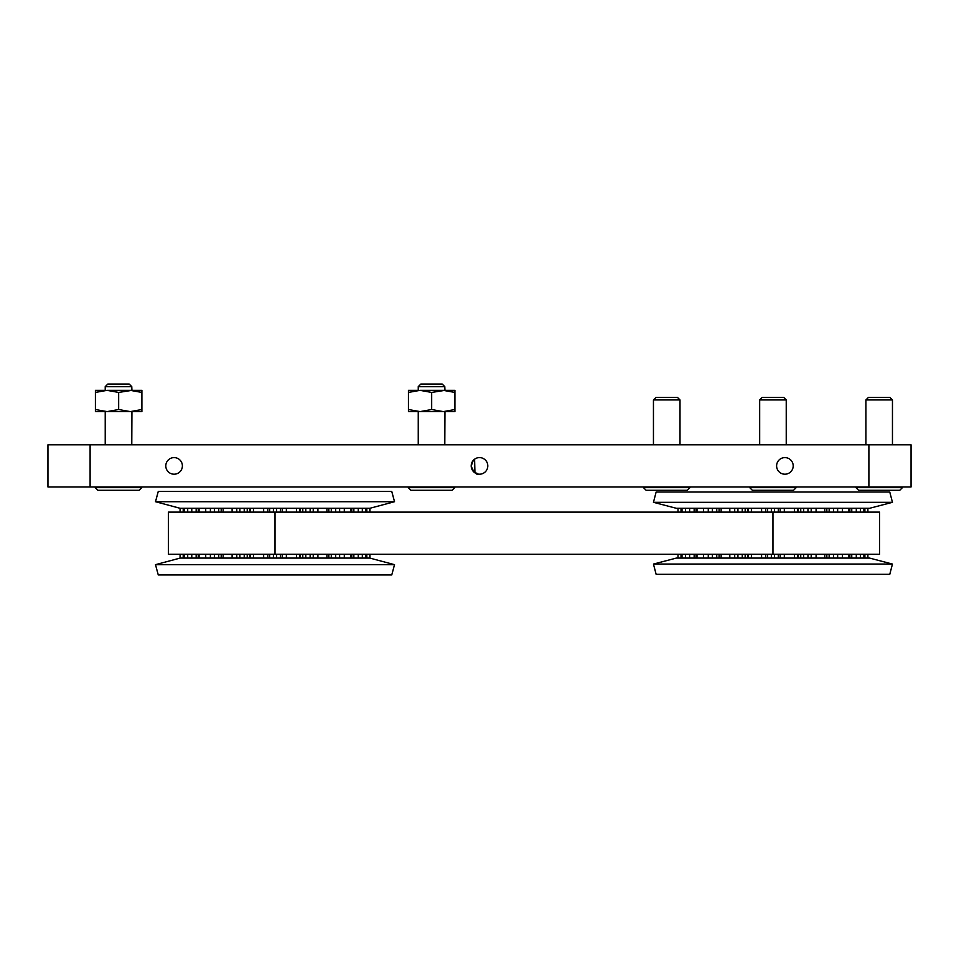 <?xml version="1.0" encoding="UTF-8"?>
<svg xmlns="http://www.w3.org/2000/svg" width="959" height="959" viewBox="0 0 959 959"><rect width="100%" height="100%" fill="white"/><g stroke="black" fill="none" stroke-linecap="round" stroke-linejoin="round"><path stroke-width="1.44" d="M182.39 465.894A8.295 8.295 0 0 0 174.094 457.599A8.295 8.295 0 0 0 165.799 465.894A8.295 8.295 0 0 0 174.094 474.202A8.295 8.295 0 0 0 182.39 465.894M473.267 460.428L471.205 465.894A8.295 8.295 0 0 0 479.5 474.202A8.295 8.295 0 0 0 487.795 465.894A8.295 8.295 0 0 0 479.5 457.599A8.295 8.295 0 0 0 471.205 465.894C475.292 478.038 481.957 473.758 474.933 472.835L474.621 460.428L473.267 460.428M793.201 465.894A8.295 8.295 0 0 0 784.906 457.599A8.295 8.295 0 0 0 776.61 465.894A8.295 8.295 0 0 0 784.906 474.202A8.295 8.295 0 0 0 793.201 465.894M90.11 444.82L47.95 444.82L47.95 486.98L90.11 486.98L90.11 444.82L868.89 444.82L868.89 486.98L90.11 486.98M868.89 486.98L911.05 486.98L911.05 444.82L868.89 444.82M693.285 492.039L852.623 492.039M852.623 574.333L693.285 574.333M892.457 502.312L889.772 492.039L656.136 492.039L653.451 502.312L892.457 502.312L869.585 508.294L676.323 508.294L653.451 502.312M656.136 574.333L889.772 574.333L892.457 564.06L653.451 564.06L656.136 574.333M892.457 564.06L869.585 558.09L676.323 558.09L653.451 564.06M864.131 508.294L864.131 512.106M864.131 554.266L864.131 558.09M849.854 508.294L849.854 512.106M849.854 554.266L849.854 558.09M719.118 558.09L719.118 554.266M719.118 512.106L719.118 508.294M696.054 558.09L696.054 554.266M696.054 512.106L696.054 508.294M681.777 558.09L681.777 554.266M681.777 512.106L681.777 508.294M867.895 508.294L867.895 512.106M867.895 554.266L867.895 558.09M678.013 558.09L678.013 554.266L678.013 558.09M678.013 512.106L678.013 508.294L678.013 512.106M158.259 574.932L391.763 574.932L394.521 564.671L155.502 564.671L158.259 574.932M180.076 554.266L180.076 558.09L296.571 558.09L296.571 554.266M180.076 558.09L155.502 564.671M369.814 554.266L369.814 558.09L394.521 564.671M369.814 558.09L350.958 558.09L350.958 554.266M296.571 558.09L350.958 558.09M391.763 491.452L158.259 491.452L155.502 501.713L394.521 501.713L391.763 491.452M394.521 501.713L369.814 508.294L369.814 512.106M286.369 512.106L286.369 508.294L180.076 508.294L155.502 501.713M286.369 508.294L362.322 508.294L362.322 512.106M369.814 508.294L362.322 508.294M369.958 508.294L369.958 512.106M369.958 554.266L369.958 558.09M221.289 558.09L221.289 554.266M221.289 512.106L221.289 508.294M198.249 558.09L198.249 554.266M198.249 512.106L198.249 508.294M183.984 558.09L183.984 554.266M183.984 512.106L183.984 508.294M168.424 554.266L168.424 512.106L772.954 512.106L772.954 554.266L168.424 554.266M772.954 512.106L879.547 512.106L879.547 554.266L772.954 554.266M759.672 399.939L762.261 397.35L783.647 397.35L786.236 399.939L759.672 399.939L759.672 444.82M786.236 399.939L786.236 444.82L786.236 399.939L783.647 397.35M749.722 486.98L749.722 487.64L796.186 487.64L793.537 490.301L752.371 490.301L749.722 487.64M418.244 386.657L420.833 384.068L442.207 384.068L444.796 386.657L418.244 386.657L418.244 390.349M418.244 411.603L418.244 444.82M444.796 386.657L444.952 390.349L431.67 392.435L420.054 390.349L408.438 392.435L408.438 411.603L454.914 411.603L454.914 409.529L443.298 411.603L431.67 409.529L420.054 411.603L408.438 409.529M418.4 411.603L444.952 411.603L444.796 444.82M408.282 486.98L408.282 487.64L454.758 487.64L454.758 486.98M408.282 487.64L410.943 490.301L452.097 490.301L454.758 487.64M431.67 409.529L431.67 392.435M408.438 392.435L408.438 390.349L418.4 390.349M454.914 409.529L454.914 390.349L420.054 390.349M454.914 392.435L443.298 390.349M865.905 399.939L868.494 397.35L889.868 397.35L892.457 399.939L865.905 399.939L865.905 444.82M892.457 399.939L892.457 444.82M855.943 486.98L855.943 487.64L902.419 487.64L902.419 486.98M855.943 487.64L858.605 490.301L899.758 490.301L902.419 487.64M653.451 399.939L656.04 397.35L677.414 397.35L680.003 399.939L653.451 399.939L653.451 444.82M680.003 399.939L680.003 444.82M643.489 486.98L643.489 487.64L689.965 487.64L689.965 486.98M643.489 487.64L646.15 490.301L687.303 490.301L689.965 487.64M129.189 384.068L131.779 386.657L105.226 386.657L105.226 390.349L105.226 386.657L107.816 384.068L129.189 384.068L131.779 386.657L131.934 390.349L118.664 392.435L107.036 390.349L95.42 392.435L95.42 411.603L141.896 411.603L141.896 409.529L130.28 411.603L118.664 409.529L107.036 411.603L95.42 409.529M105.226 411.603L105.226 444.82L105.226 411.603M105.382 411.603L131.934 411.603L131.779 444.82M141.74 487.64L139.091 490.301L97.926 490.301L95.265 487.64L95.265 486.98L95.265 487.64L141.74 487.64L141.74 486.98M118.664 409.529L118.664 392.435M95.42 392.435L95.42 390.349L105.382 390.349M141.896 409.529L141.896 390.349L107.036 390.349M141.896 392.435L130.28 390.349M864.898 508.294L864.898 512.106M864.898 554.266L864.898 558.09M863.891 508.294L863.891 512.106M863.891 554.266L863.891 558.09M860.451 508.294L860.451 512.106M860.451 554.266L860.451 558.09M856.291 508.294L856.291 512.106M856.291 554.266L856.291 558.09M851.76 558.09L851.76 554.266M851.76 512.106L851.76 508.294M848.907 508.294L848.907 512.106M848.907 554.266L848.907 558.09M842.458 508.294L842.458 512.106M842.458 554.266L842.458 558.09M837.639 508.294L837.639 512.106M837.639 554.266L837.639 558.09M833.527 558.09L833.527 554.266M833.527 512.106L833.527 508.294M829.151 558.09L829.151 554.266M829.151 512.106L829.151 508.294M826.838 508.294L826.838 512.106M826.838 554.266L826.838 558.09M824.764 508.294L824.764 512.106M824.764 554.266L824.764 558.09M816.085 508.294L816.085 512.106M816.085 554.266L816.085 558.09M811.194 508.294L811.194 512.106M811.194 554.266L811.194 558.09M807.969 558.09L807.969 554.266M807.969 512.106L807.969 508.294M803.654 558.09L803.654 554.266M803.654 512.106L803.654 508.294M800.741 508.294L800.741 512.106M800.741 554.266L800.741 558.09M798.02 558.09L798.02 554.266M798.02 512.106L798.02 508.294M797.636 508.294L797.636 512.106M797.636 554.266L797.636 558.09M794.52 508.294L794.52 512.106M794.52 554.266L794.52 558.09M784.318 508.294L784.318 512.106M784.318 554.266L784.318 558.09M780.158 554.266L780.158 558.09M780.158 508.294L780.158 512.106M778.3 554.266L778.3 558.09M778.3 508.294L778.3 512.106M774.56 558.09L774.56 554.266M774.56 512.106L774.56 508.294M771.348 554.266L771.348 558.09M771.348 508.294L771.348 512.106M767.608 558.09L767.608 554.266M767.608 512.106L767.608 508.294M765.75 554.266L765.75 558.09M765.75 508.294L765.75 512.106M761.59 508.294L761.59 512.106M761.59 554.266L761.59 558.09M751.388 508.294L751.388 512.106M751.388 554.266L751.388 558.09M748.272 508.294L748.272 512.106M748.272 554.266L748.272 558.09M747.888 508.294L747.888 512.106M747.888 554.266L747.888 558.09M745.167 558.09L745.167 554.266M745.167 512.106L745.167 508.294M742.254 508.294L742.254 512.106M742.254 554.266L742.254 558.09M737.939 558.09L737.939 554.266M737.939 512.106L737.939 508.294M734.714 508.294L734.714 512.106M734.714 554.266L734.714 558.09M729.823 508.294L729.823 512.106M729.823 554.266L729.823 558.09M721.144 508.294L721.144 512.106M721.144 554.266L721.144 558.09M719.07 558.09L719.07 554.266M719.07 512.106L719.07 508.294M716.757 508.294L716.757 512.106M716.757 554.266L716.757 558.09M712.381 558.09L712.381 554.266M712.381 512.106L712.381 508.294M681.01 558.09L681.01 554.266M681.01 512.106L681.01 508.294M708.269 508.294L708.269 512.106M708.269 554.266L708.269 558.09M703.45 508.294L703.45 512.106M703.45 554.266L703.45 558.09M697.001 508.294L697.001 512.106M697.001 554.266L697.001 558.09M682.017 558.09L682.017 554.266M682.017 512.106L682.017 508.294M685.457 558.09L685.457 554.266M685.457 512.106L685.457 508.294M694.148 558.09L694.148 554.266M694.148 512.106L694.148 508.294M689.617 558.09L689.617 554.266M689.617 512.106L689.617 508.294M282.21 508.294L282.21 512.106M282.21 554.266L282.21 558.09M286.369 558.09L286.369 554.266M280.364 512.106L280.364 508.294M296.571 512.106L296.571 508.294M280.364 558.09L280.364 554.266M276.612 512.106L276.612 508.294M299.688 558.09L299.688 554.266M299.688 512.106L299.688 508.294M276.612 558.09L276.612 554.266M273.411 508.294L273.411 512.106M300.071 508.294L300.071 512.106M300.071 554.266L300.071 558.09M273.411 554.266L273.411 558.09M269.659 512.106L269.659 508.294M302.792 508.294L302.792 512.106M302.792 554.266L302.792 558.09M269.659 558.09L269.659 554.266M267.813 512.106L267.813 508.294M305.801 558.09L305.801 554.266M305.801 512.106L305.801 508.294M267.813 558.09L267.813 554.266M263.653 508.294L263.653 512.106M263.653 554.266L263.653 558.09M310.129 508.294L310.129 512.106M310.129 554.266L310.129 558.09M253.452 508.294L253.452 512.106M253.452 554.266L253.452 558.09M313.233 508.294L313.233 512.106M313.233 554.266L313.233 558.09M250.335 508.294L250.335 512.106M250.335 554.266L250.335 558.09M317.92 558.09L317.92 554.266M317.92 512.106L317.92 508.294M249.951 558.09L249.951 554.266M249.951 512.106L249.951 508.294M326.899 558.09L326.899 554.266M326.899 512.106L326.899 508.294M247.23 558.09L247.23 554.266M247.23 512.106L247.23 508.294M244.221 508.294L244.221 512.106M244.221 554.266L244.221 558.09M239.894 558.09L239.894 554.266M239.894 512.106L239.894 508.294M328.829 508.294L328.829 512.106M328.829 554.266L328.829 558.09M236.789 558.09L236.789 554.266M236.789 512.106L236.789 508.294M331.287 558.09L331.287 554.266M331.287 512.106L331.287 508.294M232.102 508.294L232.102 512.106M232.102 554.266L232.102 558.09M335.65 508.294L335.65 512.106M335.65 554.266L335.65 558.09M223.123 508.294L223.123 512.106M223.123 554.266L223.123 558.09M339.63 508.294L339.63 512.106M339.63 554.266L339.63 558.09M366.817 508.294L366.817 512.106M366.817 554.266L366.817 558.09M344.305 558.09L344.305 554.266M344.305 512.106L344.305 508.294M350.958 512.106L350.958 508.294M221.193 558.09L221.193 554.266M221.193 512.106L221.193 508.294M218.748 508.294L218.748 512.106M218.748 554.266L218.748 558.09M214.372 558.09L214.372 554.266M214.372 512.106L214.372 508.294M210.393 558.09L210.393 554.266M210.393 512.106L210.393 508.294M365.87 508.294L365.87 512.106M365.87 554.266L365.87 558.09M205.717 508.294L205.717 512.106M205.717 554.266L205.717 558.09M353.871 508.294L353.871 512.106M353.871 554.266L353.871 558.09M362.322 554.266L362.322 558.09M199.064 508.294L199.064 512.106M199.064 554.266L199.064 558.09M358.246 508.294L358.246 512.106M358.246 554.266L358.246 558.09M196.151 558.09L196.151 554.266M196.151 512.106L196.151 508.294M191.776 558.09L191.776 554.266M191.776 512.106L191.776 508.294M187.7 508.294L187.7 512.106M187.7 554.266L187.7 558.09M184.152 508.294L184.152 512.106M184.152 554.266L184.152 558.09M183.205 558.09L183.205 554.266M183.205 512.106L183.205 508.294M180.208 508.294L180.208 512.106M180.208 554.266L180.208 558.09M275.017 554.266L275.017 512.106M826.79 508.294L826.79 512.106M826.79 554.266L826.79 558.09M328.733 558.09L328.733 554.266M328.733 512.106L328.733 508.294M351.773 558.09L351.773 554.266M351.773 512.106L351.773 508.294M366.038 558.09L366.038 554.266M366.038 512.106L366.038 508.294M180.076 508.294L180.076 512.106"/></g></svg>
